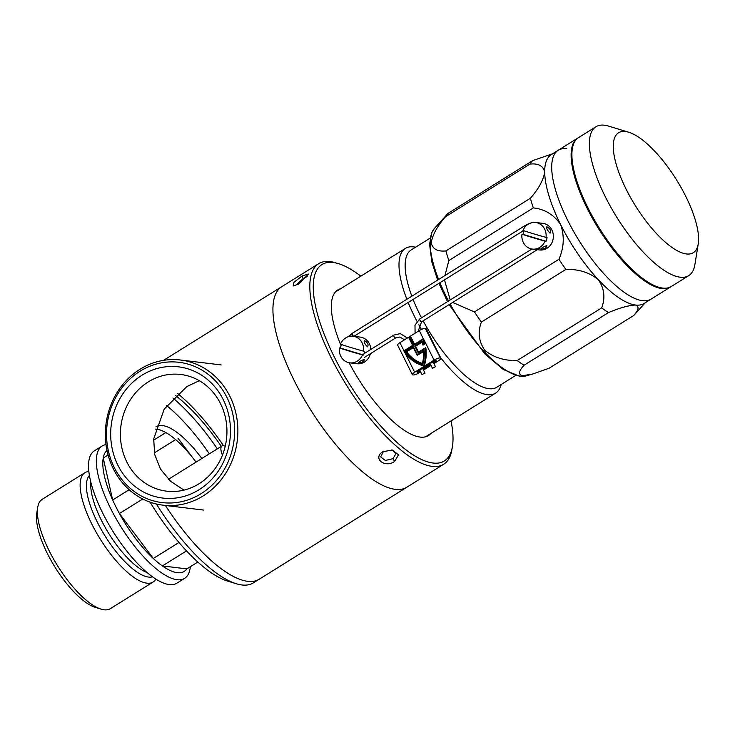 <?xml version="1.0" encoding="UTF-8"?>
<svg xmlns="http://www.w3.org/2000/svg" width="735" height="735" viewBox="0 0 735 735"><rect width="100%" height="100%" fill="white"/><g stroke="black" fill="none" stroke-linecap="round" stroke-linejoin="round"><path stroke-width="1.1" d="M177.944 438.143L196.034 462.131A65.782 22.62 58.1 0 0 155.324 429.111M201.849 458.502A65.782 22.62 58.1 0 0 156.077 426.741A65.782 22.62 58.1 0 0 155.958 426.815L156.077 426.741M156.344 503.98A118.17 40.627 58.1 0 0 236.413 583.774L227.767 581.137A110.866 38.11 -121.9 0 1 150.124 502.17M236.413 583.774A118.17 40.627 58.1 0 0 241.916 584.968A118.17 40.627 58.1 0 0 253.373 582.864L259.198 579.235A118.17 40.627 -121.9 0 1 247.741 581.33A118.17 40.627 -121.9 0 1 165.403 505.45A118.17 40.627 58.1 0 0 247.741 581.33A118.17 40.627 58.1 0 0 259.198 579.235L406.777 487.259A118.17 40.627 58.1 0 1 395.32 489.354A118.17 40.627 58.1 0 0 406.777 487.259L443.664 464.263A118.17 40.627 -121.9 0 1 432.217 466.367A118.17 40.627 -121.9 0 1 338.587 371.772A118.17 40.627 -121.9 0 1 318.659 263.69A118.17 40.627 -121.9 0 1 330.116 261.587A118.17 40.627 -121.9 0 1 335.619 262.781L338.504 263.654A115.735 39.791 58.1 0 0 333.111 262.487A115.735 39.791 58.1 0 0 334.241 356.861A115.735 39.791 58.1 0 0 433.099 463.041A115.735 39.791 58.1 0 0 452.438 446.467A115.735 39.791 58.1 0 0 451.042 420.907M175.454 395.476A111.839 38.45 -121.9 0 1 221.318 446.375A111.959 38.496 58.1 0 0 175.49 395.439M177.64 393.464A118.17 40.627 -121.9 0 1 223.523 445.722A118.17 40.627 58.1 0 0 177.64 393.464M217.349 448.846A118.17 40.627 58.1 0 0 172.927 398.012M166.634 405.564A110.866 38.11 -121.9 0 1 209.374 453.817M318.659 263.69L281.762 286.678A118.17 40.627 58.1 0 0 301.699 394.768A118.17 40.627 58.1 0 0 395.32 489.354A118.17 40.627 58.1 0 1 301.699 394.768A118.17 40.627 58.1 0 1 281.762 286.678L163.583 360.334M201.114 493.663A70.661 63.954 -83.1 0 0 226.894 397.35A70.661 63.954 -83.1 0 0 140.063 371.221A70.661 63.954 -83.1 0 0 114.274 467.543A70.661 63.954 -83.1 0 0 201.114 493.663M140.036 369.236A73.096 66.159 96.9 0 1 180.387 360.003A73.096 66.159 96.9 0 1 236.78 417.655A73.096 66.159 96.9 0 1 203.191 495.904A73.096 66.159 96.9 0 1 162.848 505.138A73.096 66.159 96.9 0 1 106.446 447.486A73.096 66.159 96.9 0 1 140.036 369.236M199.13 489.694A66.076 59.801 96.9 0 1 117.922 465.264A66.076 59.801 96.9 0 1 142.039 375.19A66.076 59.801 96.9 0 1 223.247 399.629A66.076 59.801 96.9 0 1 199.13 489.694M148.286 381.897A58.772 53.186 -83.1 0 0 121.275 444.813A58.772 53.186 -83.1 0 0 166.625 491.164A58.772 53.186 -83.1 0 0 199.056 483.74A58.772 53.186 -83.1 0 0 226.068 420.824A58.772 53.186 -83.1 0 0 180.727 374.473A58.772 53.186 -83.1 0 0 148.286 381.897M183.998 490.107L170.676 481.342L160.552 469.187L154.736 454.616L153.67 438.951L164.245 409.037L186.865 386.564L199.304 380.702M299.081 283.848L293.173 285.998L293.991 282.268L302.131 275.937L308.443 274.063L299.081 283.848M307.166 276.516L303.114 278.574L295.295 285.694M394.603 461.433C384.8 468.452 372.268 458.144 382.797 451.731L392.315 450.031L398.563 454.827L394.603 461.433L392.922 458.704L396.091 453.449L391.746 449.939M383.514 451.318L380.684 456.913L385.342 460.468L392.922 458.704M349.116 362.741A85.765 29.483 58.1 0 0 420.154 437.077A85.765 29.483 58.1 0 0 428.468 435.552A85.765 29.483 58.1 0 0 430.875 433.475M360.83 276.167A115.735 39.791 58.1 0 0 338.504 263.654M340.663 288.736A85.765 29.483 58.1 0 0 337.742 289.976A85.765 29.483 58.1 0 0 340.452 344.191A85.765 29.483 58.1 0 0 341.031 345.615M452.438 446.467L451.952 449.434A118.17 40.627 -121.9 0 1 443.664 464.263M225.213 446.329A14.617 5.026 58.1 0 0 223.394 445.704A14.617 5.026 58.1 0 0 221.97 445.961A14.617 5.026 58.1 0 0 222.429 455.195M101.136 609.14L95.375 607.395A59.553 20.47 -121.9 0 1 55.051 567.227A59.553 20.47 -121.9 0 1 36.75 513.333L37.715 507.389A64.423 22.151 58.1 0 0 57.505 565.693A64.423 22.151 58.1 0 0 101.136 609.14A64.423 22.151 58.1 0 0 104.131 609.793A64.423 22.151 58.1 0 0 110.379 608.654L153.1 582.028A64.423 22.151 58.1 0 0 155.893 579.079M88.825 471.466A64.423 22.151 58.1 0 0 84.948 472.678L42.226 499.304A64.423 22.151 58.1 0 0 37.715 507.389M84.948 472.678A64.423 22.151 58.1 0 0 95.816 531.607A64.423 22.151 58.1 0 0 146.853 583.167A64.423 22.151 58.1 0 0 153.1 582.028M106.024 444.611A77.965 26.809 58.1 0 0 102.165 445.989L94.356 450.849A77.965 26.809 58.1 0 0 107.512 522.172A77.965 26.809 58.1 0 0 169.28 584.582A77.965 26.809 58.1 0 0 176.841 583.195L184.65 578.326A77.965 26.809 58.1 0 0 190.347 566.713M102.165 445.989A77.965 26.809 58.1 0 0 115.312 517.302A77.965 26.809 58.1 0 0 177.089 579.713A77.965 26.809 58.1 0 0 184.65 578.326M106.979 450.325A71.874 24.714 58.1 0 0 105.564 451.933A71.874 24.714 58.1 0 0 103.222 458.015A71.874 24.714 58.1 0 0 112.666 499.993A71.874 24.714 58.1 0 0 119.419 513.535A71.874 24.714 58.1 0 0 153.312 558.471A71.874 24.714 58.1 0 0 162.398 565.932A71.874 24.714 58.1 0 0 177.264 572.684A71.874 24.714 58.1 0 0 186.855 568.89L197.853 562.036M153.578 440.201L165.816 432.575M107.117 450.968L105.564 451.933M175.61 439.603L154.368 452.843M186.525 550.892L162.398 565.932L186.855 568.89M178.982 542.467L153.312 558.471L119.419 513.535L142.728 499.01M129.158 489.712L112.666 499.993L103.222 458.015L108.091 454.983M367.454 346.819C368.832 344.669 367.785 342.556 364.294 340.48C363.797 342.078 364.854 344.191 367.454 346.819L367.84 346.727M364.082 359.406C364.376 361.335 362.428 362.548 358.257 363.035C358.45 362.07 360.389 360.857 364.082 359.406L364.468 359.645M363.485 351.137A38.937 2.572 15 0 1 350.981 347.554A38.937 2.572 15 0 1 340.443 344.21A13.405 12.127 96.9 0 1 353.066 336.244A13.405 12.127 96.9 0 1 354.922 336.639A13.405 12.127 96.9 0 1 363.485 351.137L364.542 351.266A13.405 12.127 96.9 0 1 363.531 355.023L362.484 354.895A13.405 12.127 96.9 0 1 349.851 362.86A13.405 12.127 96.9 0 1 348.004 362.465A13.405 12.127 96.9 0 1 339.432 347.967L340.489 348.096A13.405 12.127 96.9 0 1 341.417 344.531M353.066 336.244L360.297 337.117A13.405 12.127 96.9 0 1 362.144 337.512A13.405 12.127 96.9 0 1 370.817 349.419M370.394 353.71A13.405 12.127 96.9 0 1 357.081 363.733L349.851 362.86M362.484 354.895A38.937 2.572 -165 0 1 349.979 351.312A38.937 2.572 -165 0 1 339.432 347.967M363.531 355.023L340.489 348.096M430.104 238.149L411.196 249.946A80.896 27.811 58.1 0 0 411.839 296.187M413.079 299.43A80.896 27.811 58.1 0 0 421.532 317.814M423.13 320.837A80.896 27.811 58.1 0 0 488.922 388.686A80.896 27.811 58.1 0 0 496.768 387.244L515.676 375.456M415.569 247.208A85.278 29.317 58.1 0 0 413.64 246.887A85.278 29.317 58.1 0 0 405.38 248.402A85.278 29.317 58.1 0 0 406.868 299.283M408.145 302.498A85.278 29.317 58.1 0 0 417.021 321.37M418.84 324.751A85.278 29.317 58.1 0 0 421.486 329.427M440.688 357.798A85.278 29.317 58.1 0 0 487.323 394.658A85.278 29.317 58.1 0 0 495.592 393.142A85.278 29.317 58.1 0 0 501.151 384.515M420.19 371.083L419.694 371.386A1.948 0.487 -26.5 0 1 417.315 372.259A1.948 0.487 -26.5 0 1 417.122 372.158A1.948 0.487 -26.5 0 1 418.05 371.193L433.577 361.51A1.948 0.487 -26.5 0 1 436.149 360.738A1.948 0.487 -26.5 0 1 435.23 361.712L433.549 362.75M413.456 346.856L405.821 351.615A35.28 31.936 -83.1 0 0 422.689 364.046L422.891 364.073A35.28 31.936 -83.1 0 0 424.178 350.613L417.37 354.711L413.456 346.856L417.517 354.619M422.689 364.046A35.28 31.936 -83.1 0 0 423.976 350.586M413.245 345.569L404.461 351.036A36.548 33.075 -83.1 0 0 423.773 365.368A36.548 33.075 -83.1 0 0 425.262 348.372L418.169 352.791L414.788 346.02L422.34 341.316A35.17 31.835 96.9 0 1 423.231 344.32L424.352 343.622A36.548 33.075 -83.1 0 0 423.029 339.469L414.255 344.935L410.249 336.915L409.239 337.54L413.447 345.588L404.673 351.064A36.548 33.075 -83.1 0 0 423.783 365.341M423.075 339.588L414.255 344.935M410.433 336.253L408.642 337.365L412.647 345.386L403.827 350.88A37.035 33.516 -83.1 0 0 424.058 365.938L424.27 365.966A37.035 33.516 -83.1 0 0 425.804 347.627L418.344 352.129L415.394 346.203L422.101 342.014A34.683 31.394 96.9 0 1 422.947 345.055L424.867 343.851A37.035 33.516 -83.1 0 0 423.25 338.78L414.43 344.274L410.433 336.253L414.577 344.182M404.7 352.24L414.669 372.222A4.869 1.222 153.5 0 0 412.363 374.648L397.626 345.092A4.869 1.222 -26.5 0 1 399.932 342.675L403.974 350.788M412.363 374.648A4.869 1.222 153.5 0 0 412.84 374.896L413.254 374.942A4.869 1.222 153.5 0 0 419.189 372.774L420.595 371.901M423.507 370.082L431.05 365.387M433.953 363.568L438.611 360.674A4.869 1.222 153.5 0 0 440.908 358.248A4.869 1.222 153.5 0 0 440.43 358L425.703 328.444A4.869 1.222 -26.5 0 1 426.181 328.692L440.908 358.248M423.25 338.78L419.345 330.566A4.869 1.222 -26.5 0 1 425.289 328.398L440.43 358M430.637 364.569L423.103 369.264M419.345 330.566L399.932 342.675M440.026 357.954A4.869 1.222 153.5 0 0 434.082 360.122L423.452 338.798A37.035 33.516 -83.1 0 1 425.078 343.879L423.149 345.082A34.683 31.394 96.9 0 0 423.121 344.945M414.669 372.222L434.082 360.122M424.058 365.938A37.035 33.516 -83.1 0 0 425.602 347.6M418.491 352.037L415.597 346.222L422.147 342.142M409.239 337.54L413.447 345.588M410.314 337.034L409.45 337.567M425.28 348.509L418.371 352.818M422.386 341.435L422.551 341.334A35.17 31.835 96.9 0 1 423.397 344.219M413.272 347.517L406.483 351.753A34.793 31.495 -83.1 0 0 422.386 363.448A34.793 31.495 -83.1 0 0 423.59 351.385L417.195 355.373L413.272 347.517M406.483 351.753L406.685 351.78A34.793 31.495 -83.1 0 0 422.404 363.412M423.599 351.532L417.342 355.281M413.336 347.637L406.685 351.78M432.612 368.263L435.497 366.655L432.612 368.263M424.876 373.077L421.991 374.685L424.876 373.077M546.013 237.377A38.937 2.572 15 0 1 533.509 233.794A38.937 2.572 15 0 1 522.971 230.45A13.405 12.127 96.9 0 1 535.595 222.484A13.405 12.127 96.9 0 1 537.45 222.88A13.405 12.127 96.9 0 1 546.013 237.377L547.07 237.506A13.405 12.127 96.9 0 1 546.059 241.264L523.017 234.336A13.405 12.127 96.9 0 1 523.945 230.772M535.595 222.484L542.825 223.357A13.405 12.127 96.9 0 1 544.672 223.752A13.405 12.127 96.9 0 1 553.097 239.151A13.405 12.127 96.9 0 1 539.609 249.973L537.285 249.689M546.059 241.264L545.003 241.135A13.405 12.127 96.9 0 1 532.379 249.101A13.405 12.127 96.9 0 1 530.532 248.706A13.405 12.127 96.9 0 1 521.96 234.208L523.017 234.336M549.982 233.059C547.382 230.432 546.325 228.319 546.822 226.72C550.313 228.796 551.36 230.909 549.982 233.059L550.368 232.967M546.61 245.646C542.917 247.098 540.978 248.311 540.785 249.275C544.957 248.788 546.895 247.576 546.61 245.646L546.996 245.894M545.003 241.135A38.937 2.572 -165 0 1 532.498 237.552A38.937 2.572 -165 0 1 521.96 234.208M578.077 137.904A87.713 30.153 58.1 0 0 577.682 138.143A87.713 30.153 58.1 0 0 592.474 218.368A87.713 30.153 58.1 0 0 661.969 288.579A87.713 30.153 58.1 0 0 670.476 287.017A87.713 30.153 58.1 0 0 670.853 286.769M577.682 138.143L558.26 150.243A87.713 30.153 58.1 0 0 573.061 230.468A87.713 30.153 58.1 0 0 642.555 300.679A87.713 30.153 58.1 0 0 651.054 299.127A87.713 30.153 58.1 0 1 642.555 300.679A87.713 30.153 58.1 0 1 573.061 230.468A87.713 30.153 58.1 0 1 558.26 150.243A87.713 30.153 58.1 0 1 566.768 148.681M558.26 150.243L551.278 154.598A87.713 30.153 58.1 0 0 544.69 172.137A87.713 30.153 58.1 0 0 560.63 224.561A87.713 30.153 58.1 0 0 598.272 279.612A87.713 30.153 58.1 0 0 635.564 305.034C639.404 306.504 638.743 310.023 633.588 315.581A92.592 31.835 -121.9 0 0 634.562 314.617L645.321 302.701M633.588 315.581L549.109 368.235L532.406 374.106L522.098 375.75C518.258 374.271 518.919 370.762 524.073 365.212A92.592 31.835 58.1 0 1 517.21 360.527C504.403 360.876 493.598 357.467 484.806 350.329C478.733 341.481 477.594 332.064 481.397 322.068A92.592 31.835 58.1 0 1 474.47 311.925L452.659 302.434M450.224 299.926L444.482 279.86M444.932 275.561L448.855 260.567A92.592 31.835 58.1 0 1 445.924 250.911C437.564 251.793 432.667 249.101 431.224 242.844C432.502 234.897 437.27 226.187 445.511 216.724A92.592 31.835 58.1 0 1 447.312 214.17A92.592 31.835 58.1 0 1 448.295 213.205L532.765 160.561A92.592 31.835 -121.9 0 0 529.99 164.08L445.511 216.724M445.924 250.911L530.394 198.257A92.592 31.835 -121.9 0 0 533.334 207.913L448.855 260.567M474.47 311.925L558.94 259.28A92.592 31.835 -121.9 0 0 565.876 269.414L481.397 322.068M565.876 269.414C578.684 269.074 589.479 272.474 598.272 279.612C604.354 288.451 605.493 297.877 601.689 307.873L517.21 360.527M601.689 307.873A92.592 31.835 -121.9 0 0 608.552 312.559L524.073 365.212M608.552 312.559C619.936 307.781 628.939 305.282 635.564 305.034A87.713 30.153 58.1 0 0 644.062 303.481L670.476 287.017M552.536 153.817L532.765 160.561M529.99 164.08C538.351 163.198 543.248 165.88 544.69 172.137C543.413 180.084 538.645 188.794 530.394 198.257M533.334 207.913C544.791 209.153 553.887 214.703 560.63 224.561C564.599 236.064 564.03 247.631 558.94 259.28M595.938 126.76L578.463 137.656A87.713 30.153 58.1 0 0 593.255 217.891A87.713 30.153 58.1 0 0 662.75 288.092A87.713 30.153 58.1 0 0 671.248 286.54L688.723 275.643A87.713 30.153 -121.9 0 1 680.224 277.205A87.713 30.153 -121.9 0 1 610.73 206.994A87.713 30.153 -121.9 0 1 595.938 126.76A87.713 30.153 -121.9 0 1 604.436 125.207A87.713 30.153 -121.9 0 1 608.525 126.089L628.691 132.226A70.661 24.292 58.1 0 0 625.402 131.51A70.661 24.292 58.1 0 0 626.091 189.125A70.661 24.292 58.1 0 0 686.444 253.952A70.661 24.292 58.1 0 0 698.25 243.836A70.661 24.292 58.1 0 0 676.54 179.882A70.661 24.292 58.1 0 0 628.691 132.226M698.25 243.836L694.878 264.637A87.713 30.153 -121.9 0 1 688.723 275.643M302.131 275.937L303.114 278.574M382.797 451.731L383.743 451.171M89.394 475.49A59.948 20.608 58.1 0 0 102.376 531.506A59.948 20.608 58.1 0 0 148.488 577.067A59.948 20.608 58.1 0 0 152.531 576.8M90.837 482.261A58.23 20.02 58.1 0 0 108.899 533.665A58.23 20.02 58.1 0 0 147.092 572.519M435.23 361.712L434.817 360.894M419.694 371.386L419.226 370.458M419.942 318.871A1.709 0.588 58.1 0 0 419.777 318.907A1.709 0.588 58.1 0 0 420.071 320.469A1.709 0.588 58.1 0 0 421.421 321.829A1.709 0.588 58.1 0 0 421.587 321.801A1.709 0.588 58.1 0 0 421.688 321.664M354.105 336.115A1.709 0.588 -121.9 0 1 354.004 336.244A1.709 0.588 -121.9 0 1 353.838 336.281A1.709 0.588 -121.9 0 1 352.488 334.912A1.709 0.588 -121.9 0 1 352.203 333.35A1.709 0.588 -121.9 0 1 352.368 333.322M393.96 335.068A1.709 0.588 58.1 0 0 393.795 335.096A1.709 0.588 58.1 0 0 394.079 336.658A1.709 0.588 58.1 0 0 395.439 338.026A1.709 0.588 58.1 0 0 395.605 337.99A1.709 0.588 58.1 0 0 395.696 337.87M526.885 225.121A1.709 0.588 -121.9 0 1 526.958 224.432A1.709 0.588 -121.9 0 1 527.124 224.405M437.628 280.108L431.895 262.119L429.562 244.185L431.95 232.214L434.449 228.42A87.272 30.006 58.1 0 0 438.611 279.502M439.907 282.709A87.272 30.006 58.1 0 0 448.534 300.983M450.151 303.996A87.272 30.006 58.1 0 0 520.591 376.191A87.272 30.006 58.1 0 0 526.333 375.842L532.406 374.106M180.387 360.003L221.097 364.918M162.848 505.138L203.567 510.062M168.49 479.293L221.97 445.961M335.335 292.052L405.38 248.402M425.547 436.801L495.592 393.142M531.901 249.027L419.777 318.907L414.972 325.155L415.091 333.221M523.485 230.625L353.857 336.345M404.498 339.827L399.877 337.007L395.605 337.99L364.532 357.357M407.392 338.017L400.281 333.626L393.795 335.096L364.027 353.654M430.177 363.632L432.437 368.18M348.638 336.612L352.203 333.35L526.958 224.432L531.993 222.65M419.722 370.146L421.991 374.685M422.634 368.336L425.041 373.169M539.288 248.439L421.587 321.801L418.077 331.366M433.08 361.822L435.497 366.655M532.379 249.101L537.184 249.679M434.449 228.42L447.312 214.17M526.333 375.842L519.627 376.274L503.273 369.475L484.696 353.774L449.103 304.648M447.496 301.635L438.914 283.333"/></g></svg>
